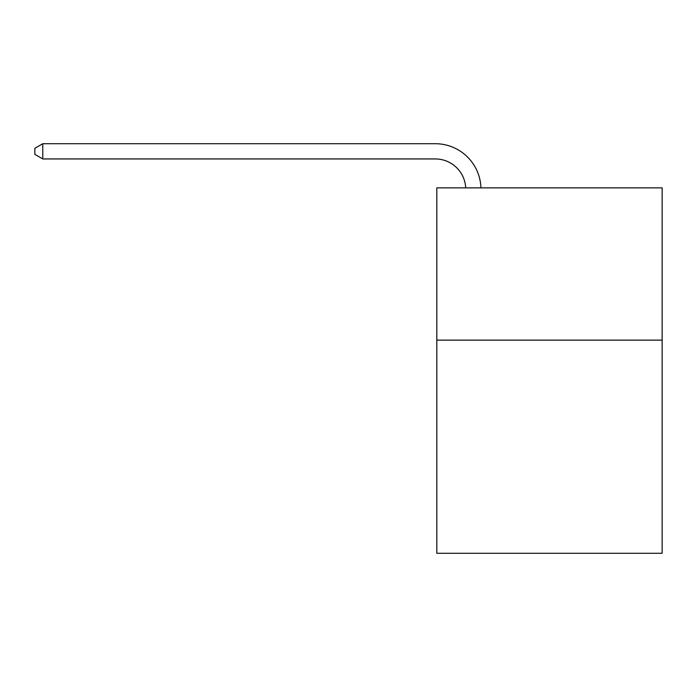 <?xml version="1.0" encoding="UTF-8"?>
<svg xmlns="http://www.w3.org/2000/svg" width="697" height="697" viewBox="0 0 697 697"><rect width="100%" height="100%" fill="white"/><g stroke="black" fill="none" stroke-linecap="round" stroke-linejoin="round"><path stroke-width="1.05" d="M662.15 340.127L662.15 553.287L436.81 553.287L436.81 187.868L662.15 187.868L662.15 340.127L436.81 340.127M465.701 187.868A30.45 30.45 -144.7 0 0 435.285 158.942L42.77 158.942L34.85 154.368L34.85 148.278L42.77 143.713L435.285 143.713A45.68 45.68 35.3 0 1 480.939 187.868M42.77 143.713L42.77 158.942"/></g></svg>
